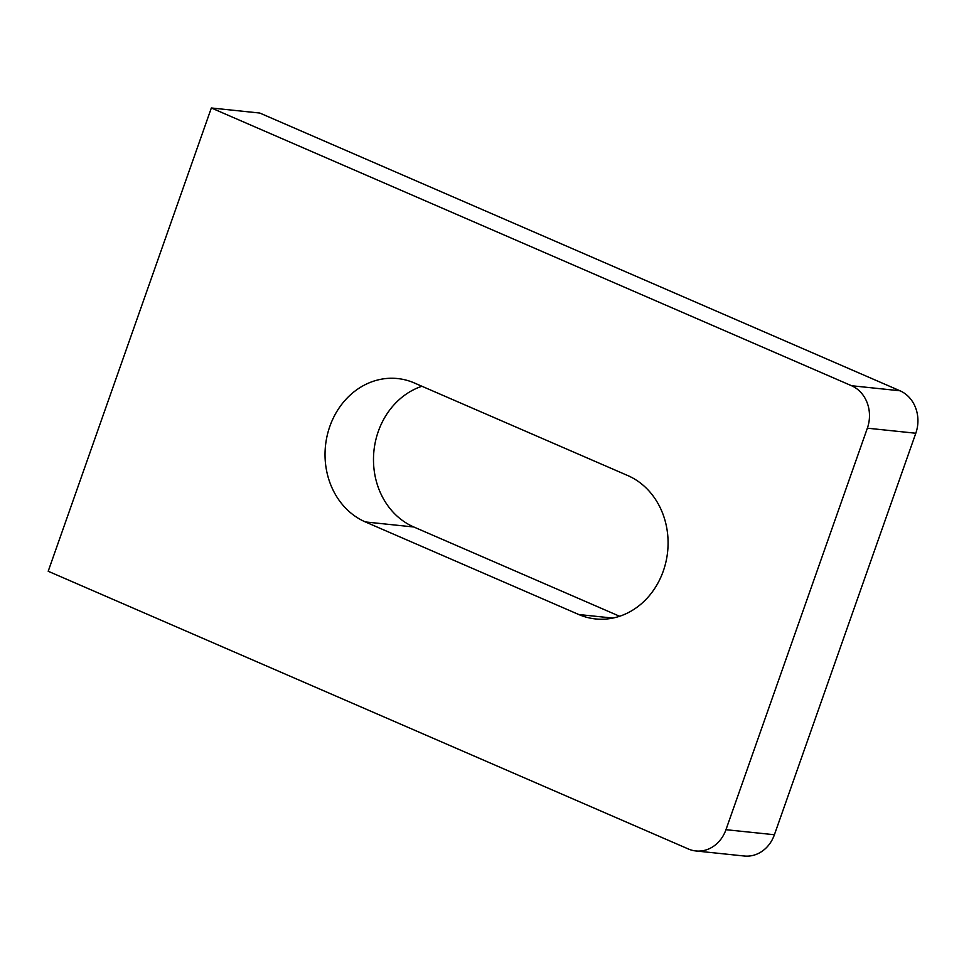 <?xml version="1.0" encoding="UTF-8"?>
<svg xmlns="http://www.w3.org/2000/svg" width="964" height="964" viewBox="0 0 964 964"><rect width="100%" height="100%" fill="white"/><g stroke="black" fill="none" stroke-linecap="round" stroke-linejoin="round"><path stroke-width="1.45" d="M329.833 426.413A74.3 64.709 -84 0 0 365.392 521.946L578.786 614.526A74.3 64.709 -84 0 0 595.547 618.936A74.3 64.709 -84 0 0 666.016 561.554A74.3 64.709 -84 0 0 627.733 475.541L414.327 382.961A74.3 64.709 -84 0 0 397.566 378.551A74.3 64.709 -84 0 0 329.833 426.413M421.943 386.263A74.3 64.709 -84 0 0 378.286 431.474A74.3 64.709 -84 0 0 413.833 526.995L619.623 616.273M211.345 107.98L48.2 571.254L688.417 849.007A33.029 28.763 -84 0 0 695.863 850.959A33.029 28.763 -84 0 0 725.964 829.691L867.359 428.185A33.029 28.763 -84 0 0 851.561 385.733L211.345 107.98L259.786 113.041L900.002 390.782A33.029 28.763 96 0 1 915.8 433.246L867.359 428.185M725.964 829.691L774.405 834.74L915.8 433.246M774.405 834.74A33.029 28.763 96 0 1 744.304 856.02L695.863 850.959M413.833 526.995L365.392 521.946M851.561 385.733L900.002 390.782M612.863 618.081L578.786 614.526"/></g></svg>

